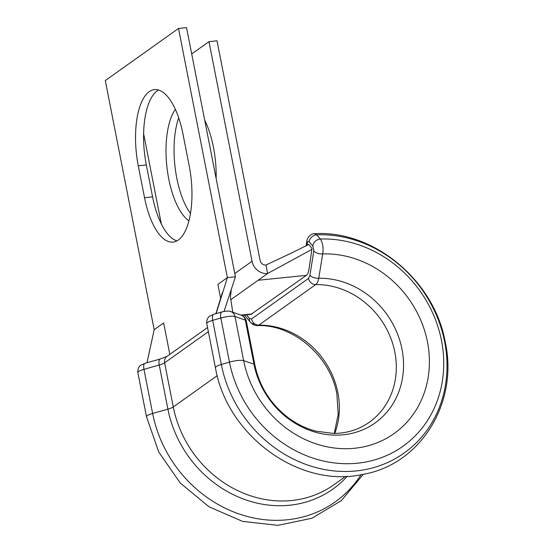 <?xml version="1.0" encoding="UTF-8"?>
<svg xmlns="http://www.w3.org/2000/svg" width="553" height="553" viewBox="0 0 553 553"><rect width="100%" height="100%" fill="white"/><g stroke="black" fill="none" stroke-linecap="round" stroke-linejoin="round"><path stroke-width="0.83" d="M178.301 240.023A60.609 24.456 -95.8 0 0 189.216 165.907L182.953 133.999A60.609 24.456 -95.8 0 0 154.481 89.607A60.609 24.456 -95.8 0 0 138.278 165.803L144.54 197.711A60.609 24.456 -95.8 0 0 173.013 242.103A60.609 24.456 -95.8 0 0 178.301 240.023M312.818 245.961A7.065 5.627 138.7 0 1 320.325 239.02A116.455 103.853 54.6 0 1 441.501 340.551A116.455 103.853 54.6 0 1 357.438 463.2A116.455 103.853 54.6 0 1 229.481 362.125L220.827 317.996L212.67 320.36A10.604 2.171 168.9 0 0 207.513 322.489A10.604 2.171 168.9 0 0 206.76 323.546C206.269 318.203 209.649 316.143 209.85 316.074L213.7 314.332A7.065 2.737 73.9 0 0 212.67 320.36L221.324 364.482L229.481 362.125A10.604 2.171 -11.1 0 1 243.659 360.639A100.957 90.035 54.6 0 0 354.584 448.262A100.957 90.035 54.6 0 0 427.462 341.941A100.957 90.035 54.6 0 0 322.703 253.917A7.065 3.553 -170.9 0 1 313.814 250.917L312.818 245.961L309.141 241.772A7.065 5.627 138.7 0 1 316.634 234.831A122.662 109.39 54.6 0 1 444.647 341.761A122.662 109.39 54.6 0 1 356.104 470.942A122.662 109.39 54.6 0 1 221.324 364.482A10.604 2.171 -11.1 0 0 216.175 366.611A10.604 2.171 -11.1 0 0 215.421 367.676C226.93 435.736 299.608 488.734 362.955 474.377C420.529 464.548 458.631 402.854 445.283 342.321C434.54 280.744 373.911 230.055 314.595 233.67L316.634 234.831L320.325 239.02C322.765 242.774 323.553 247.737 322.703 253.917L318.756 278.242C318.12 281.436 317.118 283.544 315.735 284.581L258.783 325.123L257.366 325.613C292.585 324.079 330.362 355.994 336.867 394.04L338.201 414.363L334.268 433.434M190.481 213.444A60.609 24.456 84.2 0 1 176.794 178.156A60.609 24.456 84.2 0 1 178.716 117.886M204.693 120.125A60.609 24.456 84.2 0 1 213.43 147.174A60.609 24.456 84.2 0 1 216.147 178.501M188.919 220.854A60.609 24.456 84.2 0 1 168.755 178.978A60.609 24.456 84.2 0 1 175.349 109.335M306.369 275.359L258.12 280.267L267.597 273.521A14.136 12.608 -125.4 0 1 252.064 261.251L208.979 41.641L217.025 40.818L260.11 260.435A5.302 4.728 -125.4 0 0 265.931 265.032L267.597 273.521L311.878 249.417L308.913 269.588A12.366 4.991 84.2 0 1 306.369 275.359L250.958 314.408M208.979 41.641L191.704 53.938M161.317 223.937L143.607 133.653M308.692 244.336L311.602 247.979A1.058 0.429 84.2 0 1 311.878 249.417M265.931 265.032L291.818 252.859M254.601 323.906A7.065 5.551 -39.9 0 1 250.398 322.226A7.065 5.551 -39.9 0 1 249.389 318.348L251.56 318.957L308.512 278.415L309.943 275.249L313.814 250.917M178.508 28.466L227.387 277.613L235.426 276.79L186.548 27.65L178.508 28.466L105.305 80.572L154.183 329.719L163.66 322.973L169.826 354.369M158.587 90.028A60.609 24.456 -95.8 0 0 146.324 164.988L152.58 196.889A60.609 24.456 -95.8 0 0 176.946 240.866M154.183 329.719L146.974 362.768M216.112 313.634L227.387 277.613L217.903 284.36L220.647 298.35M224.013 311.463L235.426 276.79M309.141 241.772C308.304 241.004 307.717 241.447 307.371 243.092A7.065 3.553 -170.9 0 1 306.825 241.322L306.825 241.322C306.735 239.394 309.431 233.739 314.588 233.677M308.512 278.415A7.065 6.304 -125.4 0 0 315.735 284.581A77.392 69.014 54.6 0 1 394.821 352.088A77.392 69.014 54.6 0 1 369.252 422.305C358.828 429.66 346.869 433.372 333.376 433.441L315.929 431.16C305.526 428.451 295.827 423.612 286.834 416.644C269.968 403.089 259.329 385.876 254.926 365.008A14.136 2.896 -11.1 0 0 253.965 364.22L245.304 320.097L235.004 316.516L243.659 360.639L253.965 364.22A81.305 72.505 54.6 0 0 343.295 434.782A81.305 72.505 54.6 0 0 401.983 349.164A81.305 72.505 54.6 0 0 318.756 278.242A7.065 3.553 -171 0 1 309.943 275.249M244.447 315.092L250.398 322.226C252.389 324.5 254.712 325.627 257.373 325.613L257.373 325.613M347.27 476.278A110.718 98.738 54.6 0 1 243.327 498.993A110.718 98.738 54.6 0 1 167.905 409.144A10.604 2.171 168.9 0 0 173.269 406.953L164.614 362.823A10.604 2.171 -11.1 0 1 159.243 365.021L167.905 409.144L152.628 413.471L143.974 369.349A10.604 2.171 168.9 0 0 138.603 371.54A10.604 2.171 168.9 0 0 137.849 372.598L146.504 416.727A10.604 2.171 -11.1 0 1 147.257 415.669A10.604 2.171 -11.1 0 1 152.628 413.471A122.496 109.245 54.6 0 0 244.357 515.645A122.496 109.245 54.6 0 0 361.019 474.737M208.357 331.689L164.614 362.823A7.065 6.304 -125.4 0 1 166.951 356.415L160.17 359.028A7.065 2.592 -105.8 0 0 159.243 365.021L143.974 369.349A7.065 2.592 -105.8 0 1 144.9 363.356L140.939 365.125C140.759 365.18 137.358 367.233 137.849 372.598M334.772 433.428A77.392 69.014 54.6 0 0 337.869 392.63A77.392 69.014 54.6 0 0 258.783 325.123A7.065 6.304 -125.4 0 1 251.56 318.957M217.246 375.653L173.269 406.953A107.78 96.118 54.6 0 0 333.888 484.781L345.743 476.34M258.12 280.267L230.774 299.733M252.127 313.973L240.977 315.106M252.064 261.251L234.79 273.548M246.493 314.878L249.389 318.348M307.371 243.092L307.012 245.359M221.864 311.975C222.679 311.546 229.046 310.503 230.871 311.595A7.065 6.525 109.2 0 1 235.004 316.516A10.604 2.171 168.9 0 0 220.827 317.996A7.065 2.737 73.9 0 1 221.864 311.975L213.7 314.332M254.926 365.008L246.272 320.878A14.136 2.896 168.9 0 0 245.304 320.097A7.065 6.525 109.2 0 0 241.17 315.175L230.871 311.595M146.324 164.988L138.278 165.803M152.58 196.889L144.54 197.711M363.356 474.294L341.284 500.693L311.885 518.258L277.924 525.35L242.56 521.382L208.986 506.79L180.188 482.949L158.725 452.001L146.504 416.727M215.421 367.676L206.76 323.546M308.65 244.544L291.866 252.825M251.055 314.394L241.723 315.383M215.891 313.703L222.479 292.385M232.778 312.258L230.442 297.079L231.32 289.274M207.541 327.521L166.951 356.415M160.17 359.028L144.9 363.356M241.17 315.175C241.232 315.175 244.772 315.943 246.272 320.878M306.825 241.322L306.113 245.809"/></g></svg>
